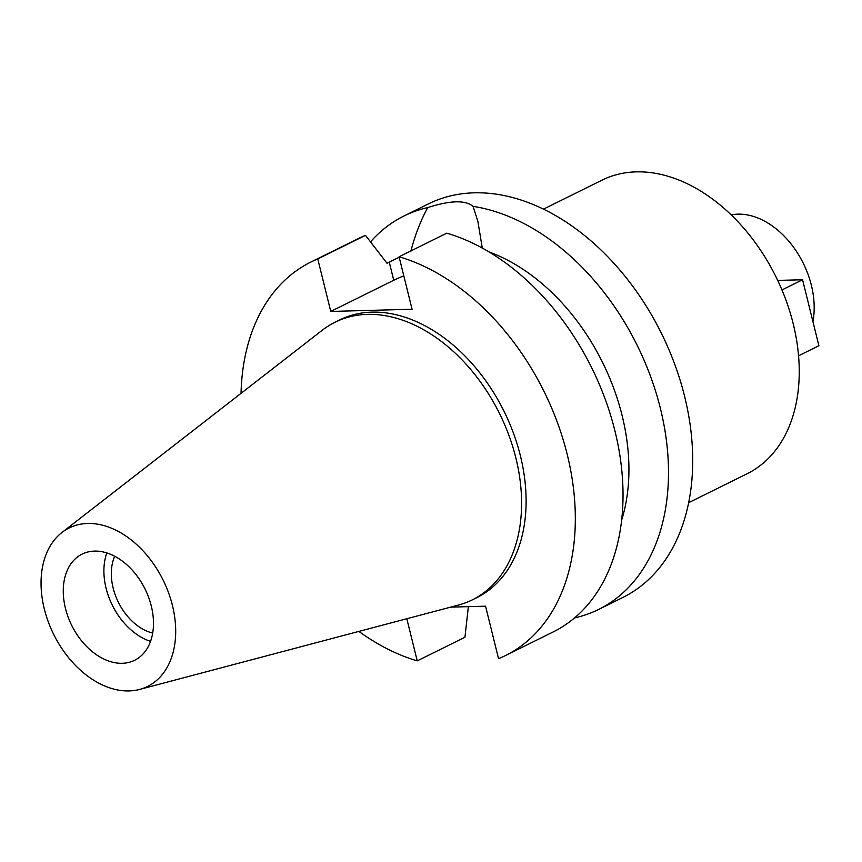 <?xml version="1.0" encoding="UTF-8"?>
<svg xmlns="http://www.w3.org/2000/svg" width="862" height="862" viewBox="0 0 862 862"><rect width="100%" height="100%" fill="white"/><g stroke="black" fill="none" stroke-linecap="round" stroke-linejoin="round"><path stroke-width="1.29" d="M44.307 608.928A88.409 61.083 63.7 0 1 61.913 532.522A88.409 61.083 63.7 0 1 172.443 605.48A88.409 61.083 63.7 0 1 139.579 689.438A88.409 61.083 63.7 0 1 44.307 608.928M65.447 608.356A59.23 40.923 -116.3 0 0 134.644 660.281A59.23 40.923 -116.3 0 0 151.303 606.051A59.23 40.923 -116.3 0 0 82.105 554.115A59.23 40.923 -116.3 0 0 65.447 608.356M61.913 532.522L322.259 330.232A154.869 106.996 63.7 0 1 334.952 322.259A154.869 106.996 63.7 0 1 515.885 458.034A154.869 106.996 63.7 0 1 472.344 599.844A154.869 106.996 63.7 0 1 458.315 605.102L139.579 689.438M472.344 599.844L476.858 597.614A154.869 106.996 -116.3 0 0 520.4 455.793A154.869 106.996 -116.3 0 0 339.466 320.028L334.952 322.259M241.037 393.331A219.487 151.647 63.7 0 1 310.794 262.102A219.487 151.647 63.7 0 1 317.776 258.956L330.76 311.441L412.068 309.253L399.084 256.768A219.487 151.647 63.7 0 1 567.239 454.543A219.487 151.647 63.7 0 1 505.531 655.529A219.487 151.647 63.7 0 1 498.548 658.676L485.554 606.191L450.654 607.128M406.81 618.733L417.24 660.863A219.487 151.647 63.7 0 1 358.883 631.415M330.76 311.441L393.751 280.269A56.095 12.327 166.1 0 1 403.804 275.862M399.192 257.232L387.016 263.255L399.192 257.221M387.016 263.255L365.477 235.348L317.776 258.956M468.357 606.654L464.941 637.255L417.24 660.863M365.477 235.348A219.487 151.647 -116.3 0 0 358.495 238.494L310.794 262.102M621.674 520.055A184.651 127.576 -116.3 0 0 622.116 415.559A184.651 127.576 -116.3 0 0 488.948 251.909M399.084 256.768L446.785 233.16A219.487 151.647 -116.3 0 1 614.94 430.925A219.487 151.647 -116.3 0 1 553.232 631.921L505.531 655.529M482.289 248.084L477.882 221.394L473.055 206.363C465.405 199.93 450.298 200.34 427.757 207.58C420.656 220.564 414.988 235.251 410.754 251.65M370.52 241.856A219.487 151.647 63.7 0 1 403.955 215.996A219.487 151.647 63.7 0 1 427.757 207.58M473.055 206.363A219.487 151.647 63.7 0 1 660.4 408.426A219.487 151.647 63.7 0 1 598.691 609.423L622.914 597.431A219.487 151.647 -116.3 0 0 684.622 396.434A219.487 151.647 -116.3 0 0 428.177 204.003L403.955 215.996M598.691 609.423A219.487 151.647 63.7 0 1 574.889 617.828M688.684 502.675L747.171 473.723A163.748 113.127 -116.3 0 0 793.212 323.778A163.748 113.127 -116.3 0 0 601.891 180.212L543.405 209.164M812.92 321.58A76.653 52.959 -116.3 0 0 811.357 285.247A76.653 52.959 -116.3 0 0 731.138 214.897M114.689 556.27A49.468 34.178 -116.3 0 0 113.148 588.056A49.468 34.178 -116.3 0 0 152.703 633.074M150.57 641.339A59.23 40.923 63.7 0 1 106.08 588.24A59.23 40.923 63.7 0 1 106.813 552.951M781.953 289.955L802.565 279.751L777.686 280.419M798.568 355.79L818.9 345.727L802.565 279.751M393.751 280.269L389.258 262.134"/></g></svg>
